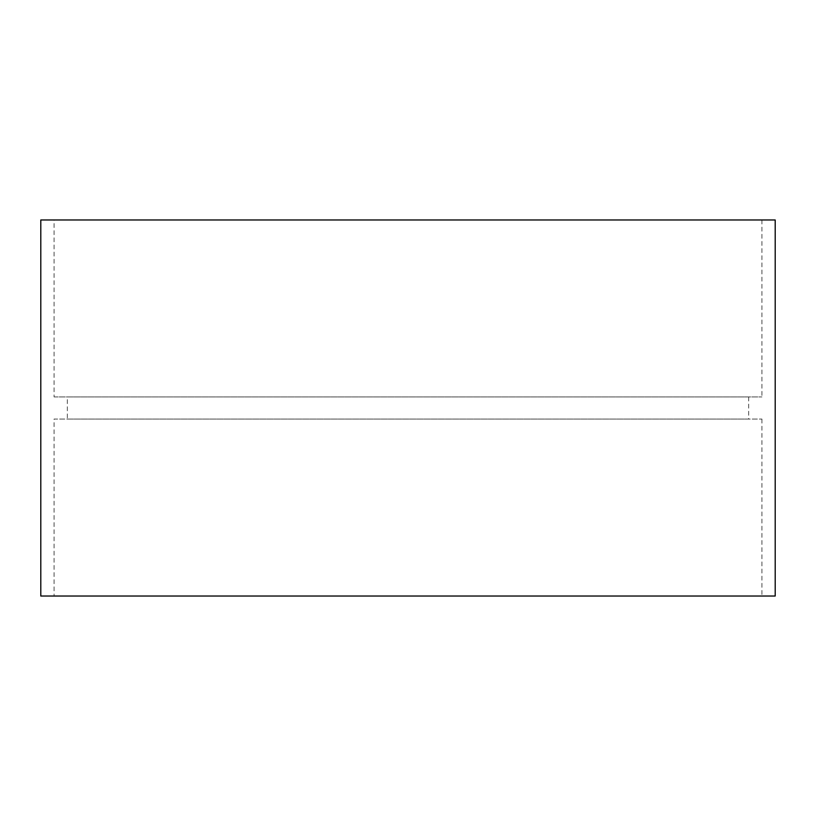 <?xml version="1.0" encoding="UTF-8"?>
<svg xmlns="http://www.w3.org/2000/svg" width="816" height="816" viewBox="0 0 816 816"><rect width="100%" height="100%" fill="white"/><g stroke="black" fill="none" stroke-linecap="round" stroke-linejoin="round"><path stroke-width="0.61" stroke-dasharray="4.08 3.06" d="M54.07 596.027L761.93 596.027L54.07 596.027L54.07 419.057L761.93 419.057L54.07 419.057M775.2 596.027L40.8 596.027M67.34 419.057L748.66 419.057L67.34 419.057L67.34 396.943L748.66 396.943L67.34 396.943M54.07 396.943L761.93 396.943L54.07 396.943L54.07 219.973L761.93 219.973L54.07 219.973M775.2 219.973L40.8 219.973M761.93 419.057L761.93 596.027M748.66 396.943L748.66 419.057M761.93 219.973L761.93 396.943"/><path stroke-width="1.22" d="M40.8 596.027L775.2 596.027L775.2 219.973L40.8 219.973L40.8 596.027"/></g></svg>
